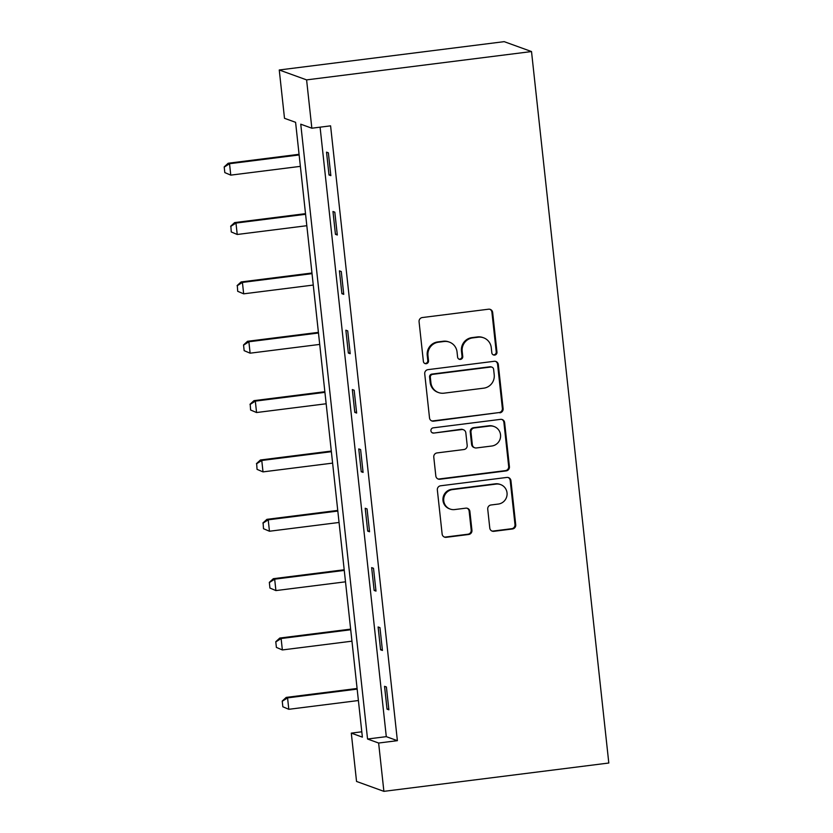 <?xml version="1.0" encoding="UTF-8"?>
<svg xmlns="http://www.w3.org/2000/svg" width="833" height="833" viewBox="0 0 833 833"><rect width="100%" height="100%" fill="white"/><g stroke="black" fill="none" stroke-linecap="round" stroke-linejoin="round"><path stroke-width="1.25" d="M494.677 355.087A2.645 2.582 109.9 0 0 496.968 352.151L492.657 312.469A3.769 3.696 109.9 0 0 488.575 309.199L422.341 317.54A3.769 3.696 109.9 0 0 419.072 321.746L423.383 361.418A2.645 2.582 109.9 0 0 426.236 363.709A2.645 2.582 109.9 0 0 428.526 360.772L427.975 355.639A12.068 11.818 109.9 0 1 438.45 342.207L443.968 341.509A12.068 11.818 109.9 0 1 457.046 351.974L457.598 357.107A2.645 2.582 109.9 0 0 460.462 359.398A2.645 2.582 109.9 0 0 462.752 356.462L462.19 351.328A12.068 11.818 109.9 0 1 472.665 337.896L478.194 337.198A12.068 11.818 109.9 0 1 491.262 347.663L491.824 352.796A2.645 2.582 109.9 0 0 494.677 355.087M493.136 354.796A2.645 2.582 109.9 0 0 496.229 351.88L491.918 312.208A3.769 3.696 109.9 0 0 489.887 309.272M424.695 363.417A2.645 2.582 109.9 0 0 427.787 360.502L427.235 355.368L427.975 355.639M458.921 359.106A2.645 2.582 109.9 0 0 462.013 356.191L461.451 351.057L462.19 351.328M489.783 528.049A3.769 3.696 109.9 0 0 493.865 531.319L512.451 528.976A3.769 3.696 109.9 0 0 515.721 524.78L510.941 480.714A3.769 3.696 109.9 0 0 506.849 477.434L440.615 485.785A3.769 3.696 109.9 0 0 437.346 489.981L442.136 534.047A3.769 3.696 109.9 0 0 446.217 537.316L468.667 534.494A3.769 3.696 109.9 0 0 471.936 530.288L469.885 511.431A3.769 3.696 109.9 0 0 465.803 508.161L454.672 509.567A10.09 9.881 109.9 0 1 443.76 498.488A10.09 9.881 109.9 0 1 452.506 489.585L496.104 484.088A10.09 9.881 109.9 0 1 507.016 495.177A10.09 9.881 109.9 0 1 498.28 504.069L491.012 504.985A3.769 3.696 109.9 0 0 487.732 509.182L489.783 528.049M320.08 127.168L386.293 736.653L397.383 740.672L378.63 743.036L383.888 791.35L608.808 763.018L531.516 51.552L504.173 41.65L279.253 69.982L284.501 118.307L295.59 122.316L362.376 737.143L351.297 733.123L356.545 781.448L383.888 791.35M397.383 740.672L330.586 125.845L311.844 128.209L306.596 79.885L531.516 51.552M499.831 412.835A3.769 3.696 109.9 0 0 503.111 408.639L498.321 364.562A3.769 3.696 109.9 0 0 494.24 361.293L428.006 369.644A3.769 3.696 109.9 0 0 424.726 373.84L429.516 417.906A3.769 3.696 109.9 0 0 433.597 421.175L499.092 412.564A3.769 3.696 109.9 0 0 502.372 408.368L497.582 364.302A3.769 3.696 109.9 0 0 495.552 361.366M504.631 422.643L509.421 466.709A3.769 3.696 109.9 0 1 506.141 470.905L439.907 479.246A3.769 3.696 109.9 0 1 435.826 475.976L433.774 457.119A3.769 3.696 109.9 0 1 437.044 452.923L463.908 449.539A3.769 3.696 109.9 0 0 467.188 445.332L465.824 432.827A3.769 3.696 109.9 0 0 461.742 429.557L433.774 433.077A2.645 2.582 109.9 0 1 430.921 430.182A2.645 2.582 109.9 0 1 433.202 427.85L500.539 419.363A3.769 3.696 109.9 0 1 504.631 422.643L503.892 422.373L508.682 466.438L509.421 466.709M326.526 152.147L329.004 174.982L330.847 175.648L328.369 152.824L326.526 152.147M332.971 211.499L335.449 234.333L337.303 235L334.814 212.176L332.971 211.499M339.416 270.85L341.894 293.685L343.748 294.351L341.27 271.527L339.416 270.85M345.862 330.212L348.35 353.036L350.193 353.702L347.715 330.878L345.862 330.212M352.317 389.563L354.796 412.387L356.639 413.053L354.16 390.229L352.317 389.563M358.763 448.914L361.241 471.738L363.084 472.405L360.606 449.581L358.763 448.914M365.208 508.265L367.686 531.09L369.54 531.756L367.061 508.932L365.208 508.265M371.653 567.617L374.142 590.441L375.985 591.107L373.507 568.283L371.653 567.617M378.109 626.968L380.587 649.792L382.43 650.458L379.952 627.634L378.109 626.968M384.554 686.319L387.033 709.143L388.876 709.81L386.397 686.986L384.554 686.319M361.803 731.801L351.297 733.123M311.844 128.209L300.755 124.19L367.551 739.017L378.63 743.036M306.596 79.885L279.253 69.982M386.293 736.653L367.551 739.017M329.004 174.982L330.753 174.753M335.449 234.333L337.198 234.115M341.894 293.685L343.654 293.466M348.35 353.036L350.099 352.817M354.796 412.387L356.545 412.168M361.241 471.738L362.99 471.52M367.686 531.09L369.435 530.871M374.142 590.441L375.891 590.222M380.587 649.792L382.337 649.573M387.033 709.143L388.782 708.925M483.598 337.802L482.859 337.532A12.068 11.818 109.9 0 0 477.455 336.928L478.194 337.198M461.451 351.057A12.068 11.818 109.9 0 1 471.926 337.625L477.455 336.928M449.383 342.113L448.643 341.842A12.068 11.818 109.9 0 0 443.229 341.238L443.968 341.509M427.235 355.368A12.068 11.818 109.9 0 1 437.71 341.936L443.229 341.238M431.546 420.832A3.769 3.696 109.9 0 0 432.858 420.904L499.092 412.564M493.615 369.321A2.645 2.582 109.9 0 0 490.752 367.03L432.619 374.361A2.645 2.582 109.9 0 0 430.328 377.297L430.911 382.711A12.068 11.818 109.9 0 0 443.989 393.176L483.723 388.168A12.068 11.818 109.9 0 0 494.208 374.735L493.615 369.321M491.939 367.166L491.199 366.895A2.645 2.582 109.9 0 0 490.012 366.77L490.752 367.03M438.575 392.582L437.835 392.312A12.068 11.818 109.9 0 1 430.172 382.441L429.589 377.026A2.645 2.582 109.9 0 1 431.879 374.09L490.012 366.77M437.856 478.902A3.769 3.696 109.9 0 0 439.168 478.975L505.402 470.635A3.769 3.696 109.9 0 0 508.682 466.438M463.429 429.745L462.69 429.474A3.769 3.696 109.9 0 0 461.003 429.287L433.774 433.077M432.233 432.785A2.645 2.582 109.9 0 0 433.035 432.806M491.782 446.019A10.09 9.881 109.9 0 0 494.136 426.548A10.09 9.881 109.9 0 0 489.617 426.048L474.248 427.975A3.769 3.696 109.9 0 0 470.978 432.181L472.332 444.687A3.769 3.696 109.9 0 0 476.424 447.956L491.782 446.019M494.136 426.548L493.396 426.277A10.09 9.881 109.9 0 0 488.877 425.778L489.617 426.048M474.727 447.769L473.987 447.508A3.769 3.696 109.9 0 1 471.593 444.416L470.239 431.911A3.769 3.696 109.9 0 1 473.508 427.714L488.877 425.778M503.892 422.373A3.769 3.696 109.9 0 0 501.862 419.436M500.623 484.598L499.894 484.327A10.09 9.881 109.9 0 0 495.364 483.827L496.104 484.088M450.153 509.067L449.414 508.796A10.09 9.881 109.9 0 1 451.767 489.315L495.364 483.827M444.166 536.973A3.769 3.696 109.9 0 0 445.478 537.046L467.927 534.224A3.769 3.696 109.9 0 0 471.197 530.027L469.146 511.17A3.769 3.696 109.9 0 0 467.115 508.234M491.814 530.975A3.769 3.696 109.9 0 0 493.126 531.048L511.712 528.705A3.769 3.696 109.9 0 0 514.981 524.509L510.202 480.443A3.769 3.696 109.9 0 0 508.161 477.517M299.057 154.303L228.2 163.237L229.533 163.716L230.772 175.128L300.369 166.361M225.035 172.691L230.772 175.128L224.816 172.608L224.192 166.902L224.816 172.608M299.13 154.948L229.533 163.716L224.41 166.985M224.192 166.902L228.2 163.237M305.513 213.654L234.646 222.588L235.978 223.067L237.218 234.479L306.815 225.712M231.48 232.043L237.218 234.479L231.262 231.959L230.866 226.337L231.262 231.959M305.576 214.3L235.978 223.067L230.866 226.337M230.637 226.253L234.646 222.588M311.959 273.005L241.101 281.939L242.424 282.418L243.663 293.83L313.27 285.063M237.926 291.394L243.663 293.83L237.707 291.311L237.311 285.688L237.707 291.311M312.031 273.651L242.424 282.418L237.311 285.688M237.093 285.604L241.101 281.939M318.404 332.367L247.547 341.291L248.88 341.769L250.119 353.182L319.716 344.414M244.381 350.745L250.119 353.182L244.152 350.662L243.538 344.956L244.152 350.662M318.477 333.002L248.88 341.769L243.757 345.039M243.538 344.956L247.547 341.291M324.849 391.718L253.992 400.642L255.325 401.121L256.564 412.533L326.161 403.766M250.827 410.096L256.564 412.533L250.608 410.013L250.202 404.39L250.608 410.013M324.922 392.353L255.325 401.121L250.202 404.39M249.983 404.307L253.992 400.642M331.305 451.07L260.437 459.993L261.77 460.472L263.009 471.884L332.606 463.117M257.272 469.448L263.009 471.884L257.053 469.364L256.658 463.742L257.053 469.364M331.367 451.705L261.77 460.472L256.658 463.742M256.429 463.658L260.437 459.993M337.75 510.421L266.893 519.344L268.216 519.823L269.455 531.235L339.062 522.468M263.717 528.799L269.455 531.235L263.499 528.716L263.103 523.093L263.499 528.716M337.813 511.056L268.216 519.823L263.103 523.093M262.884 523.009L266.893 519.344M344.196 569.772L273.339 578.696L274.671 579.174L275.91 590.587L345.508 581.819M270.173 588.15L275.91 590.587L269.944 588.067L269.33 582.361L269.944 588.067M344.268 570.407L274.671 579.174L269.548 582.444M269.33 582.361L273.339 578.696M350.641 629.123L279.784 638.047L281.117 638.526L282.356 649.948L351.953 641.181M276.618 647.501L282.356 649.948L276.4 647.418L275.775 641.712L276.4 647.418M350.714 629.758L281.117 638.526L275.994 641.795M275.775 641.712L279.784 638.047M357.086 688.475L286.229 697.398L287.562 697.877L288.801 709.3L358.398 700.532M283.064 706.853L288.801 709.3L282.845 706.78L282.22 701.063L282.845 706.78M357.159 689.11L287.562 697.877L282.439 701.147M282.22 701.063L286.229 697.398M496.229 351.88L496.968 352.151M427.787 360.502L428.526 360.772M462.013 356.191L462.752 356.462M471.926 337.625L472.665 337.896M437.71 341.936L438.45 342.207M491.918 312.208L492.657 312.469M432.858 420.904L433.597 421.175M497.582 364.302L498.321 364.562M502.372 408.368L503.111 408.639M431.879 374.09L432.619 374.361M429.589 377.026L430.328 377.297M430.172 382.441L430.911 382.711M505.402 470.635L506.141 470.905M439.168 478.975L439.907 479.246M461.003 429.287L461.742 429.557M473.508 427.714L474.248 427.975M470.239 431.911L470.978 432.181M471.593 444.416L472.332 444.687M451.767 489.315L452.506 489.585M469.146 511.17L469.885 511.431M471.197 530.027L471.936 530.288M467.927 534.224L468.667 534.494M445.478 537.046L446.217 537.316M510.202 480.443L510.941 480.714M514.981 524.509L515.721 524.78M511.712 528.705L512.451 528.976M493.126 531.048L493.865 531.319"/></g></svg>
